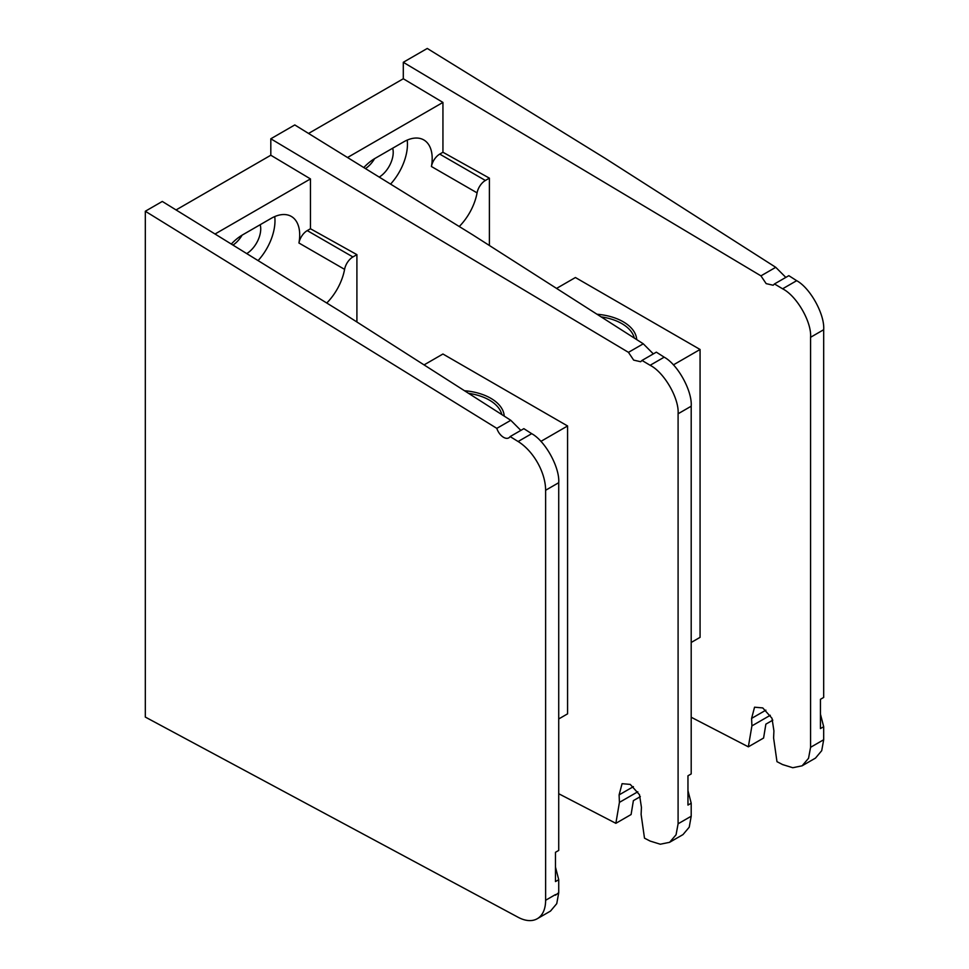 <?xml version="1.0" encoding="UTF-8"?>
<svg xmlns="http://www.w3.org/2000/svg" width="969" height="969" viewBox="0 0 969 969"><rect width="100%" height="100%" fill="white"/><g stroke="black" fill="none" stroke-linecap="round" stroke-linejoin="round"><path stroke-width="1.45" d="M641.999 360.444L656.34 352.159L664.189 357.173C677.767 364.489 692.363 390.967 691.2 406.205L678.094 413.775C679.293 398.513 664.189 372.338 650.126 365.289L641.999 360.444L640.666 361.728L633.665 360.117L628.457 352.353L270.811 138.785L294.782 124.94L472.848 234.922L643.271 343.801L653.336 353.891M640.327 796.627L633.387 800.636L631.098 814.529L615.86 823.323L558.725 793.732M691.2 406.205L691.2 773.928L687.966 775.794L687.966 805.069L691.2 803.204L691.2 816.225L689.238 827.175L683 834.588L669.603 842.315L676.059 834.781L678.094 823.795L691.2 816.225M687.966 790.631L691.2 803.204M628.457 352.353L643.271 343.801M176.055 209.946L270.811 155.234L310.455 178.914L310.455 228.745L356.907 254.641L356.907 321.999M215.033 234.013L310.455 178.914M615.86 823.323L619.421 802.38L619.106 794.895L622.074 783.691L630.262 784.405L639.504 794.762L641.43 807.347L641.115 814.469L644.494 838.161L650.126 841.068L660.289 844.217L669.603 842.315M678.094 413.775L678.094 823.795M270.811 138.785L270.811 155.234M232.96 245.084A20.349 11.749 120 0 0 242.105 235.152M246.744 253.599A20.349 11.749 120 0 0 260.189 224.711M258.081 260.6A40.492 23.377 120 0 0 274.748 216.584M356.907 254.641L352.91 256.955A12.088 6.977 120 0 0 344.589 269.358L298.937 243.001A40.492 23.377 120 0 0 291.318 216.426A40.492 23.377 120 0 0 271.066 218.425L242.577 234.873A40.492 23.377 120 0 0 231.3 244.055M326.759 303.018A40.492 23.377 120 0 0 344.589 269.358M310.455 228.745L307.258 230.598L352.91 256.955M298.937 243.001A12.088 6.977 -60 0 1 307.258 230.598M555.479 867.122L558.725 879.695L558.725 892.703L556.751 903.653L550.525 911.066L537.274 918.721A40.298 23.268 -120 0 0 545.62 900.274L555.479 894.581A40.298 23.268 60 0 1 555.467 895.186L558.725 892.703M520.85 430.393L510.784 420.304L340.361 311.424L162.295 201.443L145.314 211.242L496.818 428.359A10.477 6.044 -120 0 0 508.822 437.855A10.477 6.044 -120 0 0 510.13 436.583L518.112 441.513L531.702 433.676L523.854 428.661L510.13 436.583M531.702 433.676C545.281 440.992 559.876 467.47 558.725 482.707L558.725 850.431L555.479 852.296L555.479 881.572L558.725 879.695M510.784 420.304L496.818 428.359M145.314 211.242L145.314 717.072L518.112 917.268A40.298 23.268 -120 0 0 537.274 918.721M558.725 482.707L545.62 490.266L545.62 900.274M545.62 490.266A40.298 23.268 -120 0 0 518.112 441.513M558.725 718.962L567.58 713.838L567.58 425.972L442.93 354.012L424.071 364.901M464.502 390.737A46.088 26.611 180 0 1 490.762 398.271A46.088 26.611 180 0 1 504.231 416.125M567.58 425.972L540.884 441.392M501.833 414.587A44.065 25.448 0 0 0 489.345 400.088A44.065 25.448 0 0 0 468.608 393.353M774.473 283.953L788.827 275.668L796.675 280.683C810.254 287.999 824.849 314.477 823.686 329.714L810.581 337.285C811.78 322.023 796.675 295.848 782.601 288.798L774.473 283.953L773.153 285.237L766.152 283.626L760.944 275.862L403.298 62.295L427.268 48.45L605.334 158.444L775.745 267.311L785.823 277.4M772.814 720.149L765.873 724.146L763.584 738.039L748.347 746.833L691.2 717.242M823.686 329.714L823.686 697.438L820.44 699.315L820.44 728.579L823.686 726.714L823.686 739.735L821.712 750.684L815.486 758.097L802.09 765.825L808.546 758.291L810.581 747.305L823.686 739.735M820.44 714.141L823.686 726.714M760.944 275.862L775.745 267.311M308.554 133.443L403.298 78.755L442.942 102.423L442.942 152.254L489.393 178.151L489.393 245.496M347.52 157.511L442.942 102.423M748.347 746.833L751.908 725.89L751.593 718.404L754.548 707.2L762.748 707.915L771.99 718.271L773.916 730.856L773.601 737.978L776.981 761.67L782.601 764.577L792.775 767.727L802.09 765.825M810.581 337.285L810.581 747.305M403.298 62.295L403.298 78.755M365.446 168.594A20.349 11.749 120 0 0 374.591 158.662M379.23 177.097A20.349 11.749 120 0 0 392.675 148.221M390.568 184.11A40.492 23.377 120 0 0 407.222 140.093M489.393 178.151L485.384 180.464A12.088 6.977 120 0 0 477.075 192.867L431.423 166.511A40.492 23.377 120 0 0 423.804 139.936A40.492 23.377 120 0 0 403.552 141.934L375.064 158.383A40.492 23.377 120 0 0 363.787 167.564M459.245 226.528A40.492 23.377 120 0 0 477.075 192.867M442.942 152.254L439.732 154.107L485.384 180.464M431.423 166.511A12.088 6.977 -60 0 1 439.732 154.107M691.2 642.471L700.066 637.348L700.066 349.482L575.416 277.522L556.557 288.411M597.001 314.247A46.088 26.611 180 0 1 623.249 321.793A46.088 26.611 180 0 1 636.718 339.622M700.066 349.482L673.382 364.889M634.307 338.084A44.065 25.448 0 0 0 621.819 323.598A44.065 25.448 0 0 0 601.107 316.875M650.126 365.289L664.189 357.173M619.106 794.895L633.399 786.646M637.808 791.77L619.421 802.38M782.601 288.798L796.675 280.683M751.593 718.404L765.885 710.156M770.294 715.279L751.908 725.89"/></g></svg>
